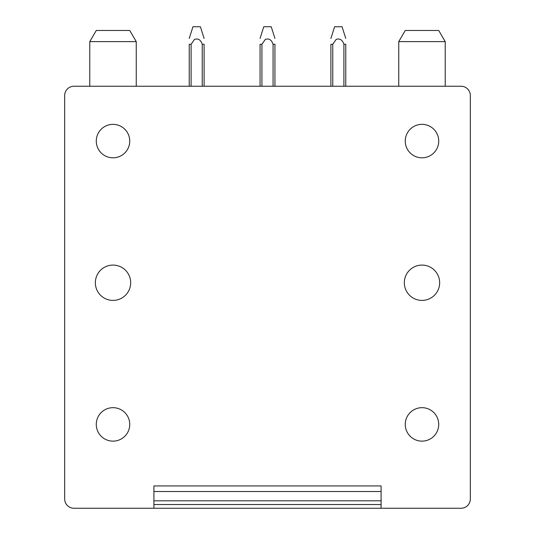 <?xml version="1.0" encoding="UTF-8"?>
<svg xmlns="http://www.w3.org/2000/svg" width="535" height="535" viewBox="0 0 535 535"><rect width="100%" height="100%" fill="white"/><g stroke="black" fill="none" stroke-linecap="round" stroke-linejoin="round"><path stroke-width="0.8" d="M381.087 508.25L381.087 485.94L153.913 485.94L153.913 508.25L73.97 508.25A9.296 9.296 0 0 1 64.675 498.954L64.675 95.538A9.296 9.296 0 0 1 73.97 86.242L461.03 86.242A9.296 9.296 0 0 1 470.325 95.538L470.325 498.954A9.296 9.296 0 0 1 461.03 508.25L153.913 508.25M381.087 500.813L153.913 500.813L381.087 500.813M130.674 282.748A17.662 17.662 0 0 1 113.012 300.402A17.662 17.662 0 0 1 95.35 282.748A17.662 17.662 0 0 1 113.012 265.086A17.662 17.662 0 0 1 130.674 282.748M104.987 439.088A16.732 16.732 0 0 1 98.326 416.384A16.732 16.732 0 0 1 121.03 409.723A16.732 16.732 0 0 1 127.691 432.427A16.732 16.732 0 0 1 104.987 439.088M104.987 155.765A16.732 16.732 0 0 1 98.326 133.061A16.732 16.732 0 0 1 121.03 126.4A16.732 16.732 0 0 1 127.691 149.105A16.732 16.732 0 0 1 104.987 155.765M413.97 155.765A16.732 16.732 0 0 1 407.309 133.061A16.732 16.732 0 0 1 430.013 126.4A16.732 16.732 0 0 1 436.674 149.105A16.732 16.732 0 0 1 413.97 155.765M413.97 439.088A16.732 16.732 0 0 1 407.309 416.384A16.732 16.732 0 0 1 430.013 409.723A16.732 16.732 0 0 1 436.674 432.427A16.732 16.732 0 0 1 413.97 439.088M404.326 282.748A17.662 17.662 0 0 0 421.988 300.402A17.662 17.662 0 0 0 439.65 282.748A17.662 17.662 0 0 0 421.988 265.086A17.662 17.662 0 0 0 404.326 282.748M445.227 41.623L438.72 30.468L405.256 30.468L398.749 41.623L445.227 41.623L445.227 86.242M398.749 86.242L398.749 41.623M136.251 86.242L136.251 41.623L129.744 30.468L96.28 30.468L89.773 41.623L89.773 86.242M136.251 41.623L89.773 41.623M345.764 44.278L345.764 86.242M332.757 86.242L332.757 44.278L330.897 44.285L330.897 86.242L330.897 44.305M343.905 86.242L343.905 44.251L345.764 44.251M332.757 44.278L336.154 39.403C339.812 38.199 342.393 39.811 343.905 44.251M330.897 38.453L334.609 26.75L342.052 26.75L345.764 38.42M274.936 44.278L274.936 86.242M260.063 86.242L260.063 44.285L260.063 86.242M261.923 86.242L261.923 44.278L260.063 44.305M273.077 86.242L273.077 44.251L274.936 44.251M261.923 44.278L265.327 39.403C268.985 38.199 271.566 39.811 273.077 44.251M260.063 38.453L263.775 26.75L271.225 26.75L274.936 38.42M204.102 44.278L204.102 86.242M191.095 86.242L191.095 44.278L189.236 44.285L189.236 86.242M202.243 86.242L202.243 44.251L204.102 44.251M191.095 44.278L194.493 39.403C198.151 38.199 200.732 39.811 202.243 44.251M189.236 38.42L192.948 26.75L200.391 26.75L204.102 38.42M153.913 491.518L381.087 491.518M153.913 504.532L381.087 504.532M192.954 26.75L189.236 38.453M263.775 26.75L260.063 38.42M334.609 26.75L330.897 38.42"/></g></svg>
